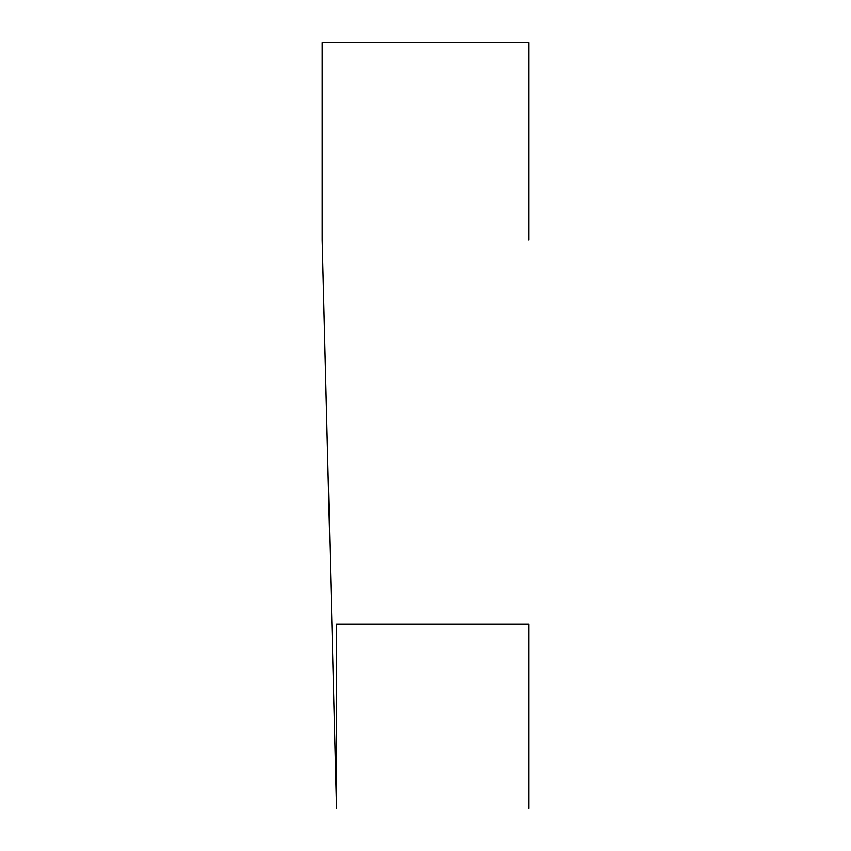 <?xml version="1.0" encoding="UTF-8"?>
<svg xmlns="http://www.w3.org/2000/svg" width="851" height="851" viewBox="0 0 851 851"><rect width="100%" height="100%" fill="white"/><g stroke="black" fill="none" stroke-linecap="round" stroke-linejoin="round"><path stroke-width="1.28" d="M528.822 808.45L528.822 624.091L336.549 624.091L336.549 808.45L322.178 240.035L322.178 42.55L528.822 42.55L528.822 240.035"/></g></svg>
